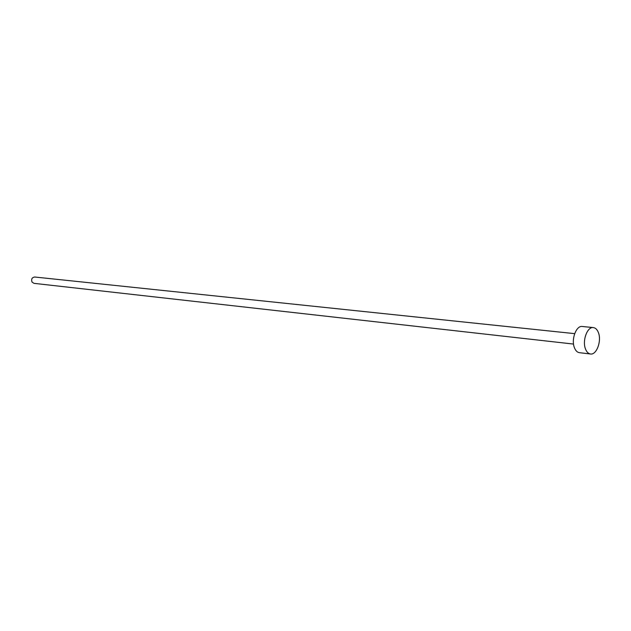 <?xml version="1.0" encoding="UTF-8"?>
<svg xmlns="http://www.w3.org/2000/svg" width="631" height="631" viewBox="0 0 631 631"><rect width="100%" height="100%" fill="white"/><g stroke="black" fill="none" stroke-linecap="round" stroke-linejoin="round"><path stroke-width="0.95" d="M573.54 344.069L33.964 283.343L32.031 282.065C31.085 279.17 31.96 277.49 34.65 277.009L574.667 333.641M590.474 353.991L579.416 352.682C577.27 352.358 575.606 350.71 574.431 347.736C570.976 339.502 576.229 325.367 582.263 326.487L593.345 327.584C595.561 327.891 597.257 329.587 598.433 332.671C601.793 341.008 596.547 355.174 590.474 353.991C588.337 353.668 586.68 352.011 585.513 349.014C582.074 340.716 587.327 326.464 593.345 327.584"/></g></svg>
